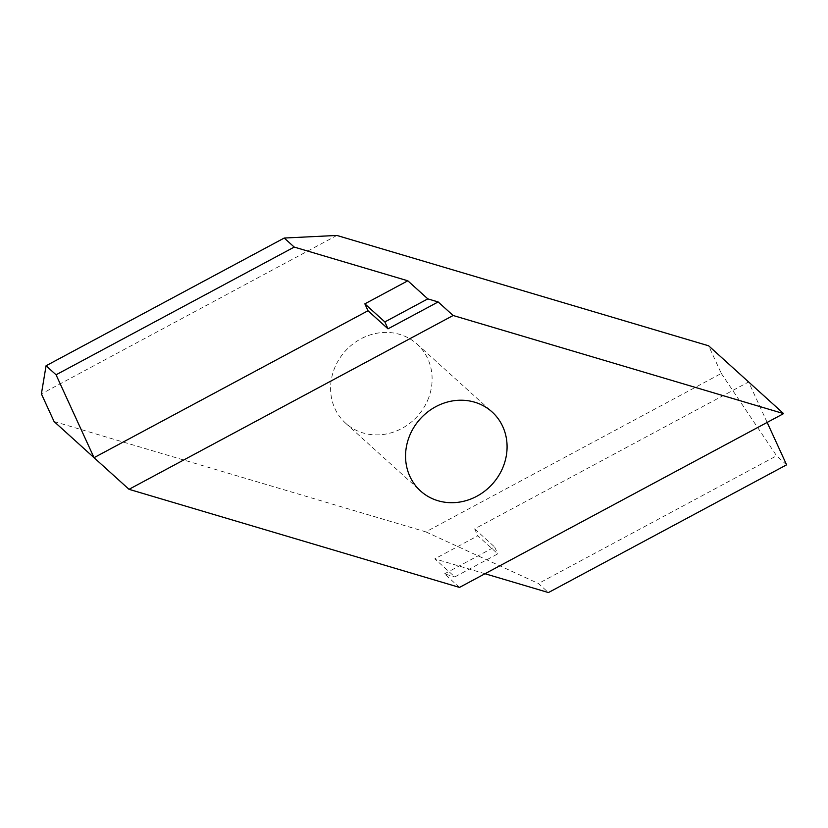 <?xml version="1.0" encoding="UTF-8"?>
<svg xmlns="http://www.w3.org/2000/svg" width="828" height="828" viewBox="0 0 828 828"><rect width="100%" height="100%" fill="white"/><g stroke="black" fill="none" stroke-linecap="round" stroke-linejoin="round"><path stroke-width="0.62" stroke-dasharray="4.14 3.1" d="M428.697 397.709A53.292 48.614 -47.9 0 1 345.597 423.18A53.292 48.614 -47.9 0 1 334.005 369.599A53.292 48.614 -47.9 0 1 417.095 344.127A53.292 48.614 -47.9 0 1 428.697 397.709M336.861 235.442L41.4 393.89M54.058 421.514L425.83 531.876L721.302 373.428L708.633 345.804M425.83 531.876L538.438 583.523L548.436 592.558M485.001 573.732L434.835 558.838L454.82 576.919L497.794 553.87L477.808 535.788L434.835 558.838M459.488 587.414L444.501 573.856L454.82 576.919M721.302 373.428L776.602 455.793L538.438 583.523M767.163 422.415L748.615 381.967L474.641 528.885L477.808 535.788M786.6 464.839L776.602 455.793M444.501 573.856L494.626 546.966L474.641 528.885M494.626 546.966L497.794 553.87M345.597 423.18L420.562 490.983M417.095 344.127L492.06 411.93"/><path stroke-width="1.24" d="M503.662 465.512A53.292 48.614 -47.9 0 1 420.562 490.983A53.292 48.614 -47.9 0 1 408.97 437.401A53.292 48.614 -47.9 0 1 492.06 411.93A53.292 48.614 -47.9 0 1 503.662 465.512M46.068 365.759L41.4 393.89L54.058 421.514L94.04 457.677L56.056 374.794L46.068 365.759L284.232 238.04L336.861 235.442L708.633 345.804L783.598 413.607L453.133 315.499L129.023 489.317L94.04 457.677L368.015 310.748L364.858 303.845L384.844 321.926L427.817 298.877L407.821 280.796L364.858 303.845M767.163 422.415L786.6 464.839L548.436 592.558L485.001 573.732M783.598 413.607L459.488 587.414L129.023 489.317M284.232 238.04L294.23 247.075L407.821 280.796M453.133 315.499L438.147 301.941L427.817 298.877M438.147 301.941L388.011 328.83L368.015 310.748M56.056 374.794L294.23 247.075M384.844 321.926L388.011 328.83"/></g></svg>
